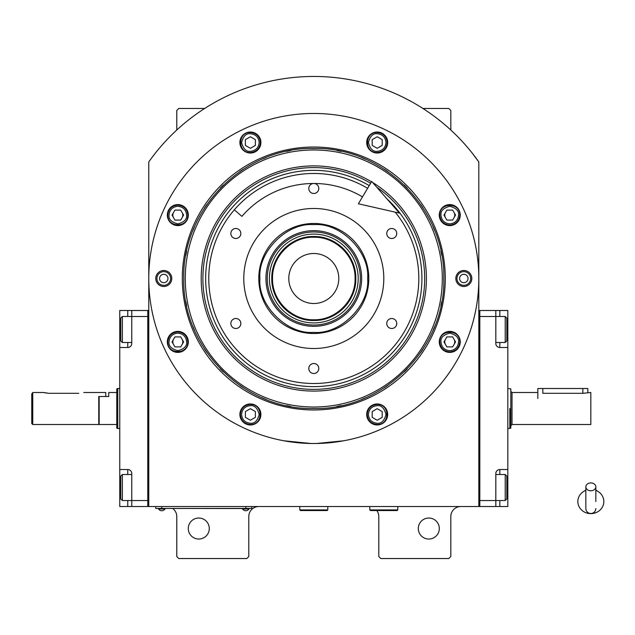 <?xml version="1.0" encoding="UTF-8"?>
<svg xmlns="http://www.w3.org/2000/svg" width="635" height="635" viewBox="0 0 635 635"><rect width="100%" height="100%" fill="white"/><g stroke="black" fill="none" stroke-linecap="round" stroke-linejoin="round"><path stroke-width="0.95" d="M478.822 161.949A202.033 202.033 0 0 0 148.765 161.949L148.765 506.532L478.822 506.532L478.822 161.949L471.98 152.821M376.801 510.532A10.001 10.001 0 0 1 378.801 516.533L378.801 556.538L380.802 558.538L448.818 558.538L450.818 556.538L450.818 516.533A10.001 10.001 0 0 1 460.819 506.532M368.8 506.532A10.001 10.001 0 0 1 369.8 506.579M172.776 508.532A10.001 10.001 0 0 1 176.776 516.533L176.776 556.538L178.776 558.538L246.785 558.538L248.785 556.538L248.785 516.533A10.001 10.001 0 0 1 258.786 506.532M176.776 130.032L176.776 110.466L178.776 108.466L204.668 108.466M422.918 108.466L448.818 108.466L450.818 110.466L450.818 130.032M445.429 339.4A5.001 5.001 0 0 0 445.429 344.4M454.089 344.4A5.001 5.001 0 0 0 454.089 339.4M445.429 212.59A5.001 5.001 0 0 0 445.429 217.591M454.089 217.591A5.001 5.001 0 0 0 454.089 212.59M173.498 212.59A5.001 5.001 0 0 0 173.498 217.591M182.158 217.591A5.001 5.001 0 0 0 182.158 212.59M173.498 339.4A5.001 5.001 0 0 0 173.498 344.4M182.158 344.4A5.001 5.001 0 0 0 182.158 339.4M155.607 152.821L152.027 157.464M150.987 158.861L149.725 160.607M149.352 161.131L148.765 161.949M439.317 528.534A10.501 10.501 0 0 0 428.815 518.033A10.501 10.501 0 0 0 418.306 528.534A10.501 10.501 0 0 0 428.815 539.036A10.501 10.501 0 0 0 439.317 528.534M209.28 528.534A10.501 10.501 0 0 0 198.779 518.033A10.501 10.501 0 0 0 188.277 528.534A10.501 10.501 0 0 0 198.779 539.036A10.501 10.501 0 0 0 209.28 528.534M249.785 508.429L245.785 508.429L251.785 508.429L251.785 506.532M157.766 508.429L245.785 508.532M245.785 506.532L245.785 508.429L161.766 508.429L161.766 506.532M155.766 506.532L155.766 508.429L161.766 508.532M242.586 508.532L242.586 508.976A3.802 3.802 0 0 0 248.983 508.976L242.586 508.976M248.983 508.532L248.983 508.976M164.973 508.532L164.973 508.976A3.802 3.802 0 0 1 158.567 508.976L164.973 508.976M158.567 508.532L158.567 508.976M445.27 278.495A131.477 131.477 0 0 1 313.793 409.972A131.477 131.477 0 0 1 182.316 278.495A131.477 131.477 0 0 1 313.793 147.018A131.477 131.477 0 0 1 445.27 278.495M443.817 278.495C445.603 347.972 383.27 410.305 313.793 408.511C244.316 410.305 181.983 347.972 183.777 278.495C181.983 209.018 244.316 146.685 313.793 148.471C383.27 146.685 445.603 209.018 443.817 278.495M316.659 443.492L343.797 440.769L337.796 441.762M289.79 441.762L283.789 440.769L310.936 443.492M148.765 278.495A165.029 165.029 0 0 0 313.793 443.516A165.029 165.029 0 0 0 478.822 278.495A165.029 165.029 0 0 0 313.793 113.467A165.029 165.029 0 0 0 148.765 278.495M471.821 278.495A8.001 8.001 0 0 1 463.82 286.496A8.001 8.001 0 0 1 455.819 278.495A8.001 8.001 0 0 1 463.82 270.494A8.001 8.001 0 0 1 471.821 278.495M171.775 278.495A8.001 8.001 0 0 1 163.774 286.496A8.001 8.001 0 0 1 155.766 278.495A8.001 8.001 0 0 1 163.774 270.494A8.001 8.001 0 0 1 171.775 278.495M460.264 215.09A10.501 10.501 0 0 0 449.763 204.589A10.501 10.501 0 0 0 439.261 215.09A10.501 10.501 0 0 0 449.763 225.592A10.501 10.501 0 0 0 460.264 215.09M387.699 142.526A10.501 10.501 0 0 0 377.198 132.024A10.501 10.501 0 0 0 366.697 142.526A10.501 10.501 0 0 0 377.198 153.027A10.501 10.501 0 0 0 387.699 142.526M260.89 142.526A10.501 10.501 0 0 0 250.388 132.024A10.501 10.501 0 0 0 239.887 142.526A10.501 10.501 0 0 0 250.388 153.027A10.501 10.501 0 0 0 260.89 142.526M188.325 215.09A10.501 10.501 0 0 0 177.824 204.589A10.501 10.501 0 0 0 167.322 215.09A10.501 10.501 0 0 0 177.824 225.592A10.501 10.501 0 0 0 188.325 215.09M188.325 341.9A10.501 10.501 0 0 0 177.824 331.399A10.501 10.501 0 0 0 167.322 341.9A10.501 10.501 0 0 0 177.824 352.401A10.501 10.501 0 0 0 188.325 341.9M260.89 414.464A10.501 10.501 0 0 0 250.388 403.963A10.501 10.501 0 0 0 239.887 414.464A10.501 10.501 0 0 0 250.388 424.966A10.501 10.501 0 0 0 260.89 414.464M387.699 414.464A10.501 10.501 0 0 0 377.198 403.963A10.501 10.501 0 0 0 366.697 414.464A10.501 10.501 0 0 0 377.198 424.966A10.501 10.501 0 0 0 387.699 414.464M460.264 341.9A10.501 10.501 0 0 0 449.763 331.399A10.501 10.501 0 0 0 439.261 341.9A10.501 10.501 0 0 0 449.763 352.401A10.501 10.501 0 0 0 460.264 341.9M313.793 407.011A128.516 128.516 0 0 0 442.309 278.495A128.516 128.516 0 0 0 313.793 149.979A128.516 128.516 0 0 0 185.277 278.495A128.516 128.516 0 0 0 313.793 407.011M312.19 408.503A130.016 130.016 0 0 0 315.397 408.503M337.058 406.416A130.016 130.016 0 0 0 341.257 405.582M361.569 399.423A130.016 130.016 0 0 0 365.522 397.78M384.238 387.779A130.016 130.016 0 0 0 387.794 385.397M404.209 371.935A130.016 130.016 0 0 0 407.233 368.911M420.695 352.496A130.016 130.016 0 0 0 423.077 348.94M433.086 330.224A130.016 130.016 0 0 0 434.721 326.271M440.881 305.951A130.016 130.016 0 0 0 441.714 301.76M441.714 255.23A130.016 130.016 0 0 0 440.881 251.031M434.721 230.719A130.016 130.016 0 0 0 433.086 226.766M423.077 208.05A130.016 130.016 0 0 0 420.695 204.494M407.233 188.079A130.016 130.016 0 0 0 404.209 185.055M387.794 171.593A130.016 130.016 0 0 0 384.238 169.212M365.522 159.202A130.016 130.016 0 0 0 361.569 157.567M341.257 151.408A130.016 130.016 0 0 0 337.058 150.574M315.936 148.495A130.016 130.016 0 0 0 311.658 148.495M290.528 150.574A130.016 130.016 0 0 0 286.337 151.408M266.017 157.567A130.016 130.016 0 0 0 262.065 159.202M243.348 169.212A130.016 130.016 0 0 0 239.792 171.593M223.377 185.055A130.016 130.016 0 0 0 220.353 188.079M206.891 204.494A130.016 130.016 0 0 0 204.51 208.05M194.508 226.766A130.016 130.016 0 0 0 192.865 230.719M186.706 251.031A130.016 130.016 0 0 0 185.872 255.23M185.872 301.76A130.016 130.016 0 0 0 186.706 305.951M192.865 326.271A130.016 130.016 0 0 0 194.508 330.224M204.51 348.94A130.016 130.016 0 0 0 206.891 352.496M220.353 368.911A130.016 130.016 0 0 0 223.377 371.935M239.792 385.397A130.016 130.016 0 0 0 243.348 387.779M262.065 397.78A130.016 130.016 0 0 0 266.017 399.423M286.337 405.582A130.016 130.016 0 0 0 290.528 406.416M371.499 181.808A112.593 112.593 0 0 0 201.2 278.495A112.593 112.593 0 0 0 313.793 391.089A112.593 112.593 0 0 0 372.634 182.491M376.738 187.198A110.895 110.895 0 0 1 313.793 389.39A110.895 110.895 0 0 1 259.04 182.054A110.895 110.895 0 0 1 370.626 183.269M386.898 198.811A108.141 108.141 0 0 1 313.793 386.628A108.141 108.141 0 0 1 260.406 184.452A108.141 108.141 0 0 1 369.213 185.634M313.793 223.488A55.007 55.007 0 0 1 368.8 278.495A55.007 55.007 0 0 1 313.793 333.502A55.007 55.007 0 0 1 258.786 278.495A55.007 55.007 0 0 1 313.793 223.488M395.208 212.161A105.013 105.013 0 0 1 313.793 383.508A105.013 105.013 0 0 1 208.78 278.495A105.013 105.013 0 0 1 367.617 188.317A105.013 105.013 0 0 0 234.331 209.836L241.903 216.368A95.012 95.012 0 0 1 362.49 196.906M313.793 348.504A70.009 70.009 0 0 1 243.784 278.495A70.009 70.009 0 0 1 313.793 208.486A70.009 70.009 0 0 1 383.802 278.495A70.009 70.009 0 0 1 313.793 348.504M391.747 318.5A5.001 5.001 0 0 0 386.747 323.501A5.001 5.001 0 0 0 391.747 328.501A5.001 5.001 0 0 0 396.748 323.501A5.001 5.001 0 0 0 391.747 318.5M391.747 228.489A5.001 5.001 0 0 0 386.747 233.49A5.001 5.001 0 0 0 391.747 238.49A5.001 5.001 0 0 0 396.748 233.49A5.001 5.001 0 0 0 391.747 228.489M313.793 183.475A5.001 5.001 0 0 0 308.793 188.484A5.001 5.001 0 0 0 313.793 193.484A5.001 5.001 0 0 0 318.794 188.484A5.001 5.001 0 0 0 313.793 183.475M235.839 228.489A5.001 5.001 0 0 0 230.838 233.49A5.001 5.001 0 0 0 235.839 238.49A5.001 5.001 0 0 0 240.84 233.49A5.001 5.001 0 0 0 235.839 228.489M235.839 318.5A5.001 5.001 0 0 0 230.838 323.501A5.001 5.001 0 0 0 235.839 328.501A5.001 5.001 0 0 0 240.84 323.501A5.001 5.001 0 0 0 235.839 318.5M313.793 363.506A5.001 5.001 0 0 0 308.793 368.506A5.001 5.001 0 0 0 313.793 373.507A5.001 5.001 0 0 0 318.794 368.506A5.001 5.001 0 0 0 313.793 363.506M449.763 350.695C455.073 350.139 458.002 347.202 458.565 341.9C459.065 337.733 456.128 334.804 449.763 333.097C443.397 334.804 440.46 337.733 440.96 341.9C441.523 347.202 444.452 350.139 449.763 350.695M449.763 351.901C455.835 351.306 459.168 347.972 459.764 341.9C460.383 328.993 439.142 328.993 439.761 341.9C440.357 347.972 443.69 351.306 449.763 351.901M446.873 336.899L443.984 341.9L446.873 346.901L452.652 346.901L455.533 341.9L452.652 336.899L446.873 336.899M449.763 223.893C455.073 223.329 458.002 220.401 458.565 215.09C459.065 210.931 456.128 207.994 449.763 206.288C443.397 207.994 440.46 210.931 440.96 215.09C441.523 220.401 444.452 223.329 449.763 223.893M449.763 225.092C455.835 224.496 459.168 221.163 459.764 215.09C460.383 202.192 439.142 202.192 439.761 215.09C440.357 221.163 443.69 224.496 449.763 225.092M446.873 210.09L443.984 215.09L446.873 220.091L452.652 220.091L455.533 215.09L452.652 210.09L446.873 210.09M470.662 278.495A6.85 6.85 0 0 1 463.82 285.337A6.85 6.85 0 0 1 456.97 278.495A6.85 6.85 0 0 1 463.82 271.645A6.85 6.85 0 0 1 470.662 278.495M459.613 278.495A4.199 4.199 0 0 0 463.82 282.694A4.199 4.199 0 0 0 468.019 278.495A4.199 4.199 0 0 0 463.82 274.296A4.199 4.199 0 0 0 459.613 278.495M259.191 142.526C258.635 137.216 255.699 134.287 250.388 133.723C246.229 133.223 243.3 136.16 241.594 142.526C243.3 148.892 246.229 151.828 250.388 151.328C255.699 150.765 258.635 147.836 259.191 142.526M260.39 142.526C259.802 136.454 256.469 133.12 250.388 132.524C237.49 131.905 237.49 153.146 250.388 152.527C256.469 151.932 259.802 148.598 260.39 142.526M245.388 145.415L250.388 148.304L255.389 145.415L255.389 139.636L250.388 136.755L245.388 139.636L245.388 145.415M177.824 333.097C172.522 333.653 169.585 336.59 169.029 341.9C168.521 346.059 171.458 348.988 177.824 350.695C184.198 348.988 187.127 346.059 186.626 341.9C186.071 336.59 183.134 333.653 177.824 333.097M177.824 331.899C171.752 332.486 168.418 335.82 167.823 341.9C167.203 354.798 188.444 354.798 187.825 341.9C187.238 335.82 183.904 332.486 177.824 331.899M180.713 346.901L183.602 341.9L180.713 336.899L174.942 336.899L172.053 341.9L174.942 346.901L180.713 346.901M368.395 414.464C368.951 419.767 371.888 422.704 377.198 423.259C381.357 423.759 384.294 420.83 386.001 414.464C384.294 408.091 381.357 405.162 377.198 405.662C371.888 406.217 368.951 409.154 368.395 414.464M367.197 414.464C367.784 420.537 371.126 423.87 377.198 424.466C390.096 425.077 390.096 403.844 377.198 404.463C371.126 405.051 367.784 408.384 367.197 414.464M382.199 411.575L377.198 408.686L372.197 411.575L372.197 417.346L377.198 420.235L382.199 417.346L382.199 411.575M386.001 142.526C385.437 137.216 382.508 134.287 377.198 133.723C373.039 133.223 370.102 136.16 368.395 142.526C370.102 148.892 373.039 151.828 377.198 151.328C382.508 150.765 385.437 147.836 386.001 142.526M387.199 142.526C386.604 136.454 383.27 133.12 377.198 132.524C364.292 131.905 364.292 153.146 377.198 152.527C383.27 151.932 386.604 148.598 387.199 142.526M372.197 145.415L377.198 148.304L382.199 145.415L382.199 139.636L377.198 136.755L372.197 139.636L372.197 145.415M177.824 206.288C172.522 206.851 169.585 209.78 169.029 215.09C168.521 219.25 171.458 222.186 177.824 223.893C184.198 222.186 187.127 219.25 186.626 215.09C186.071 209.78 183.134 206.851 177.824 206.288M177.824 205.089C171.752 205.684 168.418 209.018 167.823 215.09C167.203 227.997 188.444 227.997 187.825 215.09C187.238 209.018 183.904 205.684 177.824 205.089M180.713 220.091L183.602 215.09L180.713 210.09L174.942 210.09L172.053 215.09L174.942 220.091L180.713 220.091M241.594 414.464C242.149 419.767 245.086 422.704 250.388 423.259C254.556 423.759 257.485 420.83 259.191 414.464C257.485 408.091 254.556 405.162 250.388 405.662C245.086 406.217 242.149 409.154 241.594 414.464M240.387 414.464C240.983 420.537 244.316 423.87 250.388 424.466C263.295 425.077 263.295 403.844 250.388 404.463C244.316 405.051 240.983 408.384 240.387 414.464M255.389 411.575L250.388 408.686L245.388 411.575L245.388 417.346L250.388 420.235L255.389 417.346L255.389 411.575M156.924 278.495A6.85 6.85 0 0 1 163.774 271.645A6.85 6.85 0 0 1 170.617 278.495A6.85 6.85 0 0 1 163.774 285.337A6.85 6.85 0 0 1 156.924 278.495M167.973 278.495A4.199 4.199 0 0 0 163.774 274.296A4.199 4.199 0 0 0 159.568 278.495A4.199 4.199 0 0 0 163.774 282.694A4.199 4.199 0 0 0 167.973 278.495M313.793 237.228C291.735 236.657 271.947 256.445 272.518 278.503C271.947 300.561 291.735 320.35 313.793 319.778C335.851 320.35 355.64 300.561 355.076 278.503C355.64 256.445 335.851 236.657 313.793 237.228M313.793 236.498C291.346 235.918 271.209 256.056 271.788 278.503C271.209 300.95 291.346 321.088 313.793 320.508C336.24 321.088 356.378 300.95 355.798 278.503C356.378 256.056 336.24 235.918 313.793 236.498M338.796 278.503A25.003 25.003 0 0 0 313.793 253.5A25.003 25.003 0 0 0 288.79 278.503A25.003 25.003 0 0 0 313.793 303.506A25.003 25.003 0 0 0 338.796 278.503M313.793 332.359C340.439 334.764 370.054 305.149 367.649 278.503C370.054 251.857 340.439 222.242 313.793 224.647C287.147 222.242 257.532 251.857 259.937 278.503C257.532 305.149 287.147 334.764 313.793 332.359M368.8 278.495A55.007 55.007 180 0 0 313.793 223.496A55.007 55.007 180 0 0 258.786 278.495M265.954 278.503A47.839 47.839 0 0 0 313.793 326.342A47.839 47.839 0 0 0 361.632 278.503A47.839 47.839 0 0 0 313.793 230.664A47.839 47.839 0 0 0 265.954 278.503M360.323 278.503A46.53 46.53 0 0 1 313.793 325.033A46.53 46.53 0 0 1 267.264 278.503A46.53 46.53 0 0 1 313.793 231.973A46.53 46.53 0 0 1 360.323 278.503M269.391 278.503A44.41 44.41 0 0 0 313.793 322.913A44.41 44.41 0 0 0 358.203 278.503A44.41 44.41 0 0 0 313.793 234.093A44.41 44.41 0 0 0 269.391 278.503M271.788 278.503A42.005 42.005 0 0 0 313.793 320.508A42.005 42.005 0 0 0 355.798 278.503A42.005 42.005 0 0 0 313.793 236.498A42.005 42.005 0 0 0 271.788 278.503M495.824 474.528L505.222 474.528L505.222 500.531L495.824 500.531L495.824 473.527A4 4 0 0 1 499.824 469.527L507.825 469.527L507.825 310.499L479.822 310.499L479.822 506.532L495.824 506.532L495.824 500.531L479.822 500.531L479.822 316.5L505.222 316.5L505.222 342.503L495.824 342.503M507.825 469.527L507.825 506.532L495.824 506.532M507.825 347.504L499.824 347.504A4 4 0 0 1 495.824 343.503L495.824 310.499M479.822 310.499L478.822 310.499M479.822 506.532L478.822 506.532M506.825 319.365L506.825 318.103L505.222 316.5M506.825 318.103L506.825 340.9L505.222 342.503M506.825 340.9L506.825 339.638M505.222 474.528L506.825 476.123L506.825 498.927L505.222 500.531M131.762 342.503L122.364 342.503L122.364 316.5L131.762 316.5L131.762 343.503A4 4 0 0 1 127.762 347.504L119.761 347.504L119.761 469.527L127.762 469.527A4 4 0 0 1 131.762 473.527L131.762 506.532L147.764 506.532L147.764 310.499L131.762 310.499L131.762 316.5L147.764 316.5L147.764 500.531L122.364 500.531L122.364 474.528L131.762 474.528M119.761 347.504L119.761 310.499L131.762 310.499M131.762 506.532L127.762 506.532L127.762 500.531M119.761 469.527L119.761 506.532L127.762 506.532M131.755 343.805A4 4 0 0 1 127.762 347.504L127.762 342.503M147.764 506.532L148.765 506.532M147.764 310.499L148.765 310.499M122.364 342.503L120.761 340.9L120.761 318.103L122.364 316.5M120.761 497.665L120.761 498.927L122.364 500.531M120.761 498.927L120.761 476.123L122.364 474.528M120.761 476.123L120.761 477.385M98.758 424.117L99.163 424.513L99.163 396.51L108.76 396.51L108.76 392.509L116.761 392.509L116.761 388.874L117.761 388.509L117.761 403.511M119.761 428.514L117.761 428.514L117.761 388.509L119.761 388.509M117.761 413.512L117.761 428.514L116.761 428.149L116.761 388.874M99.163 424.513L116.761 424.513L116.761 428.157M116.761 424.513L116.761 392.509M509.826 408.511L509.826 428.514L509.826 408.511M507.825 388.509L510.826 388.874L510.826 428.157L507.825 428.514M537.829 398.51L537.829 388.509L542.83 388.509L542.83 393.311C536.385 392.438 536.385 392.438 542.83 393.311L582.835 393.311L590.836 392.509L590.836 424.513L512.024 424.513L510.826 425.72L510.826 391.311L512.024 392.509L512.024 424.513M542.83 388.509L587.835 388.509L587.835 392.509M369.8 506.532L369.8 509.929L370.403 510.532L397.208 510.532L397.804 509.929L369.8 509.929M397.804 506.532L397.804 509.929M299.791 506.532L299.791 509.929L300.395 510.532L327.2 510.532L327.795 509.929L299.791 509.929M327.795 506.532L327.795 509.929M590.836 490.76A5.001 3.913 0 0 0 595.836 486.839A5.001 3.913 0 0 0 590.836 482.925A5.001 3.913 0 0 0 585.835 486.839A5.001 3.913 0 0 0 590.836 490.76M595.836 501.539L595.836 486.839M585.835 490.379A13.002 12.097 180 0 0 583.454 491.585A13.002 12.097 180 0 0 578.422 505.135A13.002 12.097 180 0 0 590.836 513.628A13.002 12.097 180 0 0 603.25 505.135A13.002 12.097 180 0 0 598.226 491.585A13.002 12.097 180 0 0 595.836 490.379M399.407 213.114L358.386 203.779L371.713 181.443L399.407 213.114M83.756 392.509L105.759 392.509L105.759 396.51L98.758 396.51L98.758 424.513L32.75 424.513L31.75 423.513L31.75 394.017L32.75 392.509L43.751 392.509L48.752 393.311L44.569 392.748M32.75 424.513L32.75 392.509L31.75 394.017M48.752 393.311L78.756 393.311C85.209 392.438 85.209 392.438 78.756 393.311M499.824 310.499L499.824 316.5M507.825 329.501L506.825 329.501M507.825 487.529L506.825 487.529M499.824 500.531L499.824 506.532M499.824 342.503L499.824 347.504M499.824 469.527L499.824 474.528M119.761 329.501L120.761 329.501M127.762 316.5L127.762 310.499M119.761 487.529L120.761 487.529M127.762 474.528L127.762 469.527M582.835 393.311L582.835 388.509M537.829 392.509L512.024 392.509M585.835 486.839L585.835 508.532C586.129 511.564 587.796 513.231 590.836 513.532C593.876 513.231 595.543 511.564 595.836 508.532M585.835 490.053L583.454 491.585M585.835 501.539L585.835 508.532M595.836 490.053L598.226 491.585"/></g></svg>

